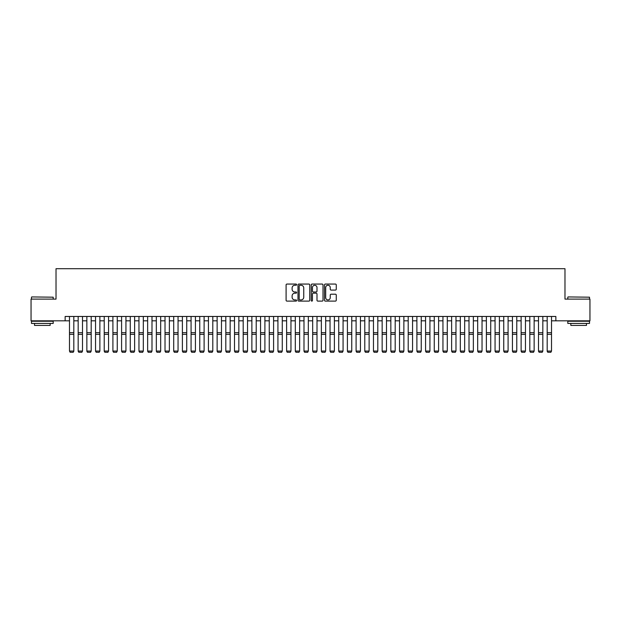 <?xml version="1.0" encoding="UTF-8"?>
<svg xmlns="http://www.w3.org/2000/svg" width="621" height="621" viewBox="0 0 621 621"><rect width="100%" height="100%" fill="white"/><g stroke="black" fill="none" stroke-linecap="round" stroke-linejoin="round"><path stroke-width="0.93" d="M296.605 284.659A0.598 0.598 0 0 0 296.007 284.061L286.949 284.061A0.854 0.854 0 0 0 286.095 284.915L286.095 300.261A0.854 0.854 0 0 0 286.949 301.115L296.007 301.115A0.598 0.598 0 0 0 296.605 300.517A0.598 0.598 0 0 0 296.007 299.92L294.835 299.92A2.725 2.725 0 0 1 292.111 297.195L292.111 295.914A2.725 2.725 0 0 1 294.835 293.182L296.007 293.182A0.598 0.598 0 0 0 296.605 292.592A0.598 0.598 0 0 0 296.007 291.994L294.835 291.994A2.725 2.725 0 0 1 292.111 289.262L292.111 287.981A2.725 2.725 0 0 1 294.835 285.256L296.007 285.256A0.598 0.598 0 0 0 296.605 284.659M335.418 290.077A0.854 0.854 0 0 0 336.264 289.223L336.264 284.915A0.854 0.854 0 0 0 335.418 284.061L325.357 284.061A0.854 0.854 0 0 0 324.504 284.915L324.504 300.261A0.854 0.854 0 0 0 325.357 301.115L335.418 301.115A0.854 0.854 0 0 0 336.264 300.261L336.264 295.06A0.854 0.854 0 0 0 335.418 294.207L331.109 294.207A0.854 0.854 0 0 0 330.256 295.06L330.256 297.638A2.282 2.282 0 0 1 327.973 299.92A2.282 2.282 0 0 1 325.699 297.638L325.699 287.539A2.282 2.282 0 0 1 327.973 285.256A2.282 2.282 0 0 1 330.256 287.539L330.256 289.223A0.854 0.854 0 0 0 331.109 290.077L335.418 290.077M65.143 320.816L31.05 320.816L31.05 299.105L56.022 299.105L56.022 268.707L564.978 268.707L564.978 299.105L589.95 299.105L589.95 320.816L555.857 320.816L555.857 316.469L65.143 316.469L65.143 320.816L69.482 320.816M309.755 284.915A0.854 0.854 0 0 0 308.901 284.061L298.841 284.061A0.854 0.854 0 0 0 297.987 284.915L297.987 300.261A0.854 0.854 0 0 0 298.841 301.115L308.901 301.115A0.854 0.854 0 0 0 309.755 300.261L309.755 284.915M312.099 284.061L322.159 284.061A0.854 0.854 0 0 1 323.013 284.915L323.013 300.261A0.854 0.854 0 0 1 322.159 301.115L317.851 301.115A0.854 0.854 0 0 1 316.997 300.261L316.997 294.036A0.854 0.854 0 0 0 316.151 293.182L313.295 293.182A0.854 0.854 0 0 0 312.441 294.036L312.441 300.517A0.598 0.598 0 0 1 311.843 301.115A0.598 0.598 0 0 1 311.245 300.517L311.245 284.915A0.854 0.854 0 0 1 312.099 284.061M73.821 320.816L78.168 320.816M82.508 320.816L86.855 320.816M91.194 320.816L95.541 320.816M99.88 320.816L104.227 320.816M108.566 320.816L112.906 320.816M117.253 320.816L121.592 320.816M125.939 320.816L130.278 320.816M134.625 320.816L138.964 320.816M143.311 320.816L147.651 320.816M151.99 320.816L156.337 320.816M160.676 320.816L165.023 320.816M169.362 320.816L173.709 320.816M178.048 320.816L182.395 320.816M186.735 320.816L191.074 320.816M195.421 320.816L199.76 320.816M204.107 320.816L208.446 320.816M212.793 320.816L217.133 320.816M221.472 320.816L225.819 320.816M230.158 320.816L234.505 320.816M238.844 320.816L243.191 320.816M247.531 320.816L251.878 320.816M256.217 320.816L260.556 320.816M264.903 320.816L269.242 320.816M273.589 320.816L277.929 320.816M282.276 320.816L286.615 320.816M290.962 320.816L295.301 320.816M299.64 320.816L303.987 320.816M308.327 320.816L312.673 320.816M317.013 320.816L321.36 320.816M325.699 320.816L330.038 320.816M334.385 320.816L338.724 320.816M343.071 320.816L347.411 320.816M351.758 320.816L356.097 320.816M360.444 320.816L364.783 320.816M369.122 320.816L373.469 320.816M377.809 320.816L382.156 320.816M386.495 320.816L390.842 320.816M395.181 320.816L399.528 320.816M403.867 320.816L408.207 320.816M412.554 320.816L416.893 320.816M421.24 320.816L425.579 320.816M429.926 320.816L434.265 320.816M438.605 320.816L442.952 320.816M447.291 320.816L451.638 320.816M455.977 320.816L460.324 320.816M464.663 320.816L469.01 320.816M473.349 320.816L477.689 320.816M482.036 320.816L486.375 320.816M490.722 320.816L495.061 320.816M499.408 320.816L503.747 320.816M508.094 320.816L512.434 320.816M516.773 320.816L521.12 320.816M525.459 320.816L529.806 320.816M534.145 320.816L538.492 320.816M542.832 320.816L547.179 320.816M551.518 320.816L555.857 320.816M299.78 285.256A0.598 0.598 0 0 0 299.182 285.854L299.182 299.322A0.598 0.598 0 0 0 299.78 299.92L301.014 299.92A2.725 2.725 0 0 0 303.747 297.195L303.747 287.981A2.725 2.725 0 0 0 301.014 285.256L299.78 285.256M316.997 287.577A2.282 2.282 0 0 0 314.723 285.303A2.282 2.282 0 0 0 312.441 287.577L312.441 291.14A0.854 0.854 0 0 0 313.295 291.994L316.151 291.994A0.854 0.854 0 0 0 316.997 291.14L316.997 287.577M73.821 316.469L73.821 351.214L73.177 352.293L70.134 352.231L73.177 352.293M70.134 352.293L69.482 351.059L73.821 351.059L73.177 352.231M69.482 316.469L69.482 351.059L70.134 352.231M31.749 296.931L53.196 297.195L31.749 296.931M42.344 323.425L31.485 323.425L31.485 321.251L53.196 321.251L53.196 323.425L42.344 323.425M50.161 323.425L50.161 325.42L34.528 325.42L34.528 323.425M568.06 296.931L589.515 297.195L568.06 296.931M578.656 323.425L567.804 323.425L567.804 321.251L589.515 321.251L589.515 323.425L578.656 323.425M586.472 323.425L586.472 325.42L570.839 325.42L570.839 323.425M78.168 351.214L78.82 352.293L78.168 351.059L82.508 351.059L81.856 352.293L78.82 352.231L81.856 352.293M86.855 351.214L87.507 352.293L86.855 351.059L91.194 351.059L90.542 352.293L87.507 352.231L90.542 352.293M95.541 351.214L96.193 352.293L95.541 351.059L99.88 351.059L99.228 352.293L96.193 352.231L99.228 352.293M104.227 351.214L104.871 352.293L104.227 351.059L108.566 351.059L107.914 352.293L104.871 352.231L107.914 352.293M82.508 316.469L82.508 351.059L81.856 352.231M78.168 316.469L78.168 351.059L78.82 352.231M91.194 316.469L91.194 351.059L90.542 352.231M86.855 316.469L86.855 351.059L87.507 352.231M99.88 316.469L99.88 351.059L99.228 352.231M95.541 316.469L95.541 351.059L96.193 352.231M108.566 316.469L108.566 351.059L107.914 352.231M104.227 316.469L104.227 351.059L104.871 352.231M112.906 351.214L113.558 352.293L112.906 351.059L117.253 351.059L116.601 352.293L113.558 352.231L116.601 352.293M117.253 316.469L117.253 351.059L116.601 352.231M112.906 316.469L112.906 351.059L113.558 352.231M121.592 351.214L122.244 352.293L121.592 351.059L125.939 351.059L125.287 352.293L122.244 352.231L125.287 352.293M125.939 316.469L125.939 351.059L125.287 352.231M121.592 316.469L121.592 351.059L122.244 352.231M130.278 351.214L130.93 352.293L130.278 351.059L134.625 351.059L133.973 352.293L130.93 352.231L133.973 352.293M134.625 316.469L134.625 351.059L133.973 352.231M130.278 316.469L130.278 351.059L130.93 352.231M138.964 351.214L139.616 352.293L138.964 351.059L143.311 351.059L142.659 352.293L139.616 352.231L142.659 352.293M143.311 316.469L143.311 351.059L142.659 352.231M138.964 316.469L138.964 351.059L139.616 352.231M147.651 351.214L148.303 352.293L147.651 351.059L151.99 351.059L151.345 352.293L148.303 352.231L151.345 352.293M156.337 351.214L156.989 352.293L156.337 351.059L160.676 351.059L160.024 352.293L156.989 352.231L160.024 352.293M165.023 351.214L165.675 352.293L165.023 351.059L169.362 351.059L168.71 352.293L165.675 352.231L168.71 352.293M173.709 351.214L174.361 352.293L173.709 351.059L178.048 351.059L177.396 352.293L174.361 352.231L177.396 352.293M182.395 351.214L183.04 352.293L182.395 351.059L186.735 351.059L186.083 352.293L183.04 352.231L186.083 352.293M191.074 351.214L191.726 352.293L191.074 351.059L195.421 351.059L194.769 352.293L191.726 352.231L194.769 352.293M199.76 351.214L200.412 352.293L199.76 351.059L204.107 351.059L203.455 352.293L200.412 352.231L203.455 352.293M208.446 351.214L209.098 352.293L208.446 351.059L212.793 351.059L212.141 352.293L209.098 352.231L212.141 352.293M217.133 351.214L217.785 352.293L217.133 351.059L221.472 351.059L220.828 352.293L217.785 352.231L220.828 352.293M225.819 351.214L226.471 352.293L225.819 351.059L230.158 351.059L229.506 352.293L226.471 352.231L229.506 352.293M234.505 351.214L235.157 352.293L234.505 351.059L238.844 351.059L238.192 352.293L235.157 352.231L238.192 352.293M243.191 351.214L243.843 352.293L243.191 351.059L247.531 351.059L246.879 352.293L243.843 352.231L246.879 352.293M151.99 316.469L151.99 351.059L151.345 352.231M147.651 316.469L147.651 351.059L148.303 352.231M160.676 316.469L160.676 351.059L160.024 352.231M156.337 316.469L156.337 351.059L156.989 352.231M169.362 316.469L169.362 351.059L168.71 352.231M165.023 316.469L165.023 351.059L165.675 352.231M178.048 316.469L178.048 351.059L177.396 352.231M173.709 316.469L173.709 351.059L174.361 352.231M186.735 316.469L186.735 351.059L186.083 352.231M182.395 316.469L182.395 351.059L183.04 352.231M195.421 316.469L195.421 351.059L194.769 352.231M191.074 316.469L191.074 351.059L191.726 352.231M204.107 316.469L204.107 351.059L203.455 352.231M199.76 316.469L199.76 351.059L200.412 352.231M212.793 316.469L212.793 351.059L212.141 352.231M208.446 316.469L208.446 351.059L209.098 352.231M221.472 316.469L221.472 351.059L220.828 352.231M217.133 316.469L217.133 351.059L217.785 352.231M230.158 316.469L230.158 351.059L229.506 352.231M225.819 316.469L225.819 351.059L226.471 352.231M238.844 316.469L238.844 351.059L238.192 352.231M234.505 316.469L234.505 351.059L235.157 352.231M247.531 316.469L247.531 351.059L246.879 352.231M243.191 316.469L243.191 351.059L243.843 352.231M251.878 351.214L252.522 352.293L251.878 351.059L256.217 351.059L255.565 352.293L252.522 352.231L255.565 352.293M260.556 351.214L261.208 352.293L260.556 351.059L264.903 351.059L264.251 352.293L261.208 352.231L264.251 352.293M269.242 351.214L269.894 352.293L269.242 351.059L273.589 351.059L272.937 352.293L269.894 352.231L272.937 352.293M277.929 351.214L278.581 352.293L277.929 351.059L282.276 351.059L281.624 352.293L278.581 352.231L281.624 352.293M256.217 316.469L256.217 351.059L255.565 352.231M251.878 316.469L251.878 351.059L252.522 352.231M264.903 316.469L264.903 351.059L264.251 352.231M260.556 316.469L260.556 351.059L261.208 352.231M273.589 316.469L273.589 351.059L272.937 352.231M269.242 316.469L269.242 351.059L269.894 352.231M282.276 316.469L282.276 351.059L281.624 352.231M277.929 316.469L277.929 351.059L278.581 352.231M286.615 351.214L287.267 352.293L286.615 351.059L290.962 351.059L290.31 352.293L287.267 352.231L290.31 352.293M290.962 316.469L290.962 351.059L290.31 352.231M286.615 316.469L286.615 351.059L287.267 352.231M295.301 351.214L295.953 352.293L295.301 351.059L299.64 351.059L298.988 352.293L295.953 352.231L298.988 352.293M299.64 316.469L299.64 351.059L298.988 352.231M295.301 316.469L295.301 351.059L295.953 352.231M303.987 351.214L304.639 352.293L303.987 351.059L308.327 351.059L307.674 352.293L304.639 352.231L307.674 352.293M308.327 316.469L308.327 351.059L307.674 352.231M303.987 316.469L303.987 351.059L304.639 352.231M312.673 351.214L313.326 352.293L312.673 351.059L317.013 351.059L316.361 352.293L313.326 352.231L316.361 352.293M317.013 316.469L317.013 351.059L316.361 352.231M312.673 316.469L312.673 351.059L313.326 352.231M321.36 351.214L322.012 352.293L321.36 351.059L325.699 351.059L325.047 352.293L322.012 352.231L325.047 352.293M325.699 316.469L325.699 351.059L325.047 352.231M321.36 316.469L321.36 351.059L322.012 352.231M330.038 351.214L330.69 352.293L330.038 351.059L334.385 351.059L333.733 352.293L330.69 352.231L333.733 352.293M334.385 316.469L334.385 351.059L333.733 352.231M330.038 316.469L330.038 351.059L330.69 352.231M338.724 351.214L339.376 352.293L338.724 351.059L343.071 351.059L342.419 352.293L339.376 352.231L342.419 352.293M343.071 316.469L343.071 351.059L342.419 352.231M338.724 316.469L338.724 351.059L339.376 352.231M347.411 351.214L348.063 352.293L347.411 351.059L351.758 351.059L351.106 352.293L348.063 352.231L351.106 352.293M351.758 316.469L351.758 351.059L351.106 352.231M347.411 316.469L347.411 351.059L348.063 352.231M356.097 351.214L356.749 352.293L356.097 351.059L360.444 351.059L359.792 352.293L356.749 352.231L359.792 352.293M360.444 316.469L360.444 351.059L359.792 352.231M356.097 316.469L356.097 351.059L356.749 352.231M364.783 351.214L365.435 352.293L364.783 351.059L369.122 351.059L368.478 352.293L365.435 352.231L368.478 352.293M369.122 316.469L369.122 351.059L368.478 352.231M364.783 316.469L364.783 351.059L365.435 352.231M373.469 351.214L374.121 352.293L373.469 351.059L377.809 351.059L377.157 352.293L374.121 352.231L377.157 352.293M377.809 316.469L377.809 351.059L377.157 352.231M373.469 316.469L373.469 351.059L374.121 352.231M382.156 351.214L382.808 352.293L382.156 351.059L386.495 351.059L385.843 352.293L382.808 352.231L385.843 352.293M386.495 316.469L386.495 351.059L385.843 352.231M382.156 316.469L382.156 351.059L382.808 352.231M390.842 351.214L391.494 352.293L390.842 351.059L395.181 351.059L394.529 352.293L391.494 352.231L394.529 352.293M395.181 316.469L395.181 351.059L394.529 352.231M390.842 316.469L390.842 351.059L391.494 352.231M399.528 351.214L400.172 352.293L399.528 351.059L403.867 351.059L403.215 352.293L400.172 352.231L403.215 352.293M403.867 316.469L403.867 351.059L403.215 352.231M399.528 316.469L399.528 351.059L400.172 352.231M408.207 351.214L408.859 352.293L408.207 351.059L412.554 351.059L411.902 352.293L408.859 352.231L411.902 352.293M412.554 316.469L412.554 351.059L411.902 352.231M408.207 316.469L408.207 351.059L408.859 352.231M416.893 351.214L417.545 352.293L416.893 351.059L421.24 351.059L420.588 352.293L417.545 352.231L420.588 352.293M421.24 316.469L421.24 351.059L420.588 352.231M416.893 316.469L416.893 351.059L417.545 352.231M425.579 351.214L426.231 352.293L425.579 351.059L429.926 351.059L429.274 352.293L426.231 352.231L429.274 352.293M429.926 316.469L429.926 351.059L429.274 352.231M425.579 316.469L425.579 351.059L426.231 352.231M434.265 351.214L434.917 352.293L434.265 351.059L438.605 351.059L437.96 352.293L434.917 352.231L437.96 352.293M438.605 316.469L438.605 351.059L437.96 352.231M434.265 316.469L434.265 351.059L434.917 352.231M442.952 351.214L443.604 352.293L442.952 351.059L447.291 351.059L446.639 352.293L443.604 352.231L446.639 352.293M447.291 316.469L447.291 351.059L446.639 352.231M442.952 316.469L442.952 351.059L443.604 352.231M451.638 351.214L452.29 352.293L451.638 351.059L455.977 351.059L455.325 352.293L452.29 352.231L455.325 352.293M455.977 316.469L455.977 351.059L455.325 352.231M451.638 316.469L451.638 351.059L452.29 352.231M460.324 351.214L460.976 352.293L460.324 351.059L464.663 351.059L464.011 352.293L460.976 352.231L464.011 352.293M464.663 316.469L464.663 351.059L464.011 352.231M460.324 316.469L460.324 351.059L460.976 352.231M469.01 351.214L469.655 352.293L469.01 351.059L473.349 351.059L472.697 352.293L469.655 352.231L472.697 352.293M473.349 316.469L473.349 351.059L472.697 352.231M469.01 316.469L469.01 351.059L469.655 352.231M477.689 351.214L478.341 352.293L477.689 351.059L482.036 351.059L481.384 352.293L478.341 352.231L481.384 352.293M482.036 316.469L482.036 351.059L481.384 352.231M477.689 316.469L477.689 351.059L478.341 352.231M486.375 351.214L487.027 352.293L486.375 351.059L490.722 351.059L490.07 352.293L487.027 352.231L490.07 352.293M490.722 316.469L490.722 351.059L490.07 352.231M486.375 316.469L486.375 351.059L487.027 352.231M495.061 351.214L495.713 352.293L495.061 351.059L499.408 351.059L498.756 352.293L495.713 352.231L498.756 352.293M499.408 316.469L499.408 351.059L498.756 352.231M495.061 316.469L495.061 351.059L495.713 352.231M503.747 351.214L504.399 352.293L503.747 351.059L508.094 351.059L507.442 352.293L504.399 352.231L507.442 352.293M508.094 316.469L508.094 351.059L507.442 352.231M503.747 316.469L503.747 351.059L504.399 352.231M512.434 351.214L513.086 352.293L512.434 351.059L516.773 351.059L516.129 352.293L513.086 352.231L516.129 352.293M516.773 316.469L516.773 351.059L516.129 352.231M512.434 316.469L512.434 351.059L513.086 352.231M521.12 351.214L521.772 352.293L521.12 351.059L525.459 351.059L524.807 352.293L521.772 352.231L524.807 352.293M525.459 316.469L525.459 351.059L524.807 352.231M521.12 316.469L521.12 351.059L521.772 352.231M529.806 351.214L530.458 352.293L529.806 351.059L534.145 351.059L533.493 352.293L530.458 352.231L533.493 352.293M534.145 316.469L534.145 351.059L533.493 352.231M529.806 316.469L529.806 351.059L530.458 352.231M538.492 351.214L539.144 352.293L538.492 351.059L542.832 351.059L542.18 352.293L539.144 352.231L542.18 352.293M542.832 316.469L542.832 351.059L542.18 352.231M538.492 316.469L538.492 351.059L539.144 352.231M547.179 351.214L547.823 352.293L547.179 351.059L551.518 351.059L550.866 352.293L547.823 352.231L550.866 352.293M551.518 316.469L551.518 351.059L550.866 352.231M547.179 316.469L547.179 351.059L547.823 352.231M73.821 332.685L69.482 332.685M73.821 334.331L69.482 334.331M82.508 332.685L78.168 332.685M82.508 334.331L78.168 334.331M91.194 332.685L86.855 332.685M91.194 334.331L86.855 334.331M99.88 332.685L95.541 332.685M99.88 334.331L95.541 334.331M108.566 332.685L104.227 332.685M108.566 334.331L104.227 334.331M117.253 332.685L112.906 332.685M117.253 334.331L112.906 334.331M125.939 332.685L121.592 332.685M125.939 334.331L121.592 334.331M134.625 332.685L130.278 332.685M134.625 334.331L130.278 334.331M143.311 332.685L138.964 332.685M143.311 334.331L138.964 334.331M151.99 332.685L147.651 332.685M151.99 334.331L147.651 334.331M160.676 332.685L156.337 332.685M160.676 334.331L156.337 334.331M169.362 332.685L165.023 332.685M169.362 334.331L165.023 334.331M178.048 332.685L173.709 332.685M178.048 334.331L173.709 334.331M186.735 332.685L182.395 332.685M186.735 334.331L182.395 334.331M195.421 332.685L191.074 332.685M195.421 334.331L191.074 334.331M204.107 332.685L199.76 332.685M204.107 334.331L199.76 334.331M212.793 332.685L208.446 332.685M212.793 334.331L208.446 334.331M221.472 332.685L217.133 332.685M221.472 334.331L217.133 334.331M230.158 332.685L225.819 332.685M230.158 334.331L225.819 334.331M238.844 332.685L234.505 332.685M238.844 334.331L234.505 334.331M247.531 332.685L243.191 332.685M247.531 334.331L243.191 334.331M256.217 332.685L251.878 332.685M256.217 334.331L251.878 334.331M264.903 332.685L260.556 332.685M264.903 334.331L260.556 334.331M273.589 332.685L269.242 332.685M273.589 334.331L269.242 334.331M282.276 332.685L277.929 332.685M282.276 334.331L277.929 334.331M290.962 332.685L286.615 332.685M290.962 334.331L286.615 334.331M299.64 332.685L295.301 332.685M299.64 334.331L295.301 334.331M308.327 332.685L303.987 332.685M308.327 334.331L303.987 334.331M317.013 332.685L312.673 332.685M317.013 334.331L312.673 334.331M325.699 332.685L321.36 332.685M325.699 334.331L321.36 334.331M334.385 332.685L330.038 332.685M334.385 334.331L330.038 334.331M343.071 332.685L338.724 332.685M343.071 334.331L338.724 334.331M351.758 332.685L347.411 332.685M351.758 334.331L347.411 334.331M360.444 332.685L356.097 332.685M360.444 334.331L356.097 334.331M369.122 332.685L364.783 332.685M369.122 334.331L364.783 334.331M377.809 332.685L373.469 332.685M377.809 334.331L373.469 334.331M386.495 332.685L382.156 332.685M386.495 334.331L382.156 334.331M395.181 332.685L390.842 332.685M395.181 334.331L390.842 334.331M403.867 332.685L399.528 332.685M403.867 334.331L399.528 334.331M412.554 332.685L408.207 332.685M412.554 334.331L408.207 334.331M421.24 332.685L416.893 332.685M421.24 334.331L416.893 334.331M429.926 332.685L425.579 332.685M429.926 334.331L425.579 334.331M438.605 332.685L434.265 332.685M438.605 334.331L434.265 334.331M447.291 332.685L442.952 332.685M447.291 334.331L442.952 334.331M455.977 332.685L451.638 332.685M455.977 334.331L451.638 334.331M464.663 332.685L460.324 332.685M464.663 334.331L460.324 334.331M473.349 332.685L469.01 332.685M473.349 334.331L469.01 334.331M482.036 332.685L477.689 332.685M482.036 334.331L477.689 334.331M490.722 332.685L486.375 332.685M490.722 334.331L486.375 334.331M499.408 332.685L495.061 332.685M499.408 334.331L495.061 334.331M508.094 332.685L503.747 332.685M508.094 334.331L503.747 334.331M516.773 332.685L512.434 332.685M516.773 334.331L512.434 334.331M525.459 332.685L521.12 332.685M525.459 334.331L521.12 334.331M534.145 332.685L529.806 332.685M534.145 334.331L529.806 334.331M542.832 332.685L538.492 332.685M542.832 334.331L538.492 334.331M551.518 332.685L547.179 332.685M551.518 334.331L547.179 334.331M31.485 299.105L31.485 297.195M36.437 321.251L36.437 320.816M48.244 321.251L48.244 320.816M53.196 299.105L53.196 297.195M567.804 299.105L567.804 297.195M572.756 321.251L572.756 320.816M584.563 321.251L584.563 320.816M589.515 299.105L589.515 297.195"/></g></svg>

